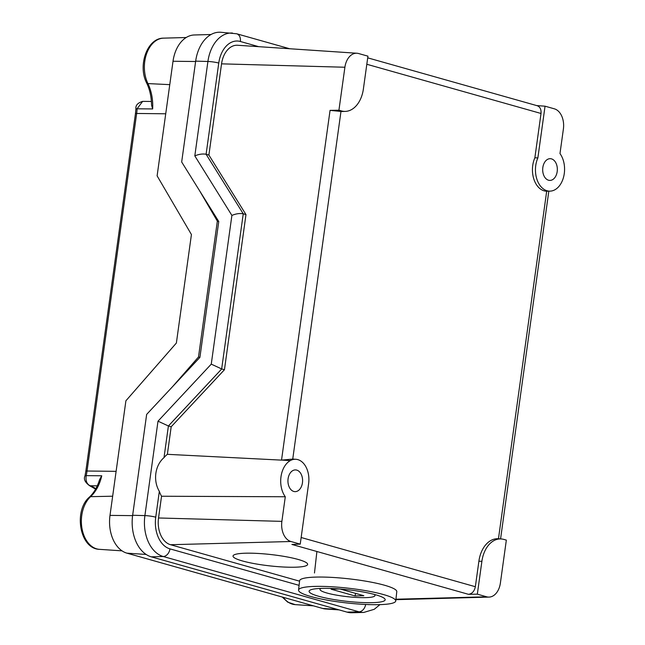 <?xml version="1.0" encoding="UTF-8"?>
<svg xmlns="http://www.w3.org/2000/svg" width="645" height="645" viewBox="0 0 645 645"><rect width="100%" height="100%" fill="white"/><g stroke="black" fill="none" stroke-linecap="round" stroke-linejoin="round"><path stroke-width="0.97" d="M218.76 63.057A7.901 1.016 -172.1 0 0 207.916 61.477L194.814 155.897C198.902 154.179 202.667 153.639 206.102 154.268L218.76 63.057A27.106 18.278 -88.9 0 1 240.359 41.49A7.901 5.749 -74.2 0 0 236.675 33.774L220.614 32.25A35.564 23.978 91.1 0 0 195.669 61.138L181.672 161.992L218.76 221.517L199.91 357.37L146.649 414.413L132.652 515.266A35.564 23.978 91.1 0 0 151.293 556.837L347.042 612.129A35.564 23.978 91.1 0 0 351.96 612.75L363.836 612.419A34.999 23.599 91.1 0 1 358.991 611.815A7.901 5.749 -74.2 0 0 365.659 604.454M298.208 559.465A37.539 5.692 6.4 0 1 307.633 564.407A37.539 5.692 6.4 0 1 269.699 565.867A37.539 5.692 6.4 0 1 233.03 556.014A37.539 5.692 6.4 0 1 245.535 553.208A37.539 5.692 6.4 0 1 298.208 559.465M243.189 213.793C239.755 213.164 235.989 213.705 231.894 215.422L211.262 364.135L221.662 368.94L243.246 213.809L206.102 154.268M206.158 154.284L208.891 155.058L245.979 214.583L224.452 369.722L221.662 368.94M211.262 364.135L158.001 421.177L168.401 425.974L221.719 368.956M224.452 369.722L171.191 426.764L167.369 454.322A27.251 18.374 -88.9 0 0 164.007 457.644C154.994 465.303 152.873 480.549 159.331 491.345A27.251 18.374 -88.9 0 0 161.548 496.239L158.533 517.975A22.881 15.432 91.1 0 0 170.53 544.719L299.554 581.169M356.975 53.245A17.221 11.61 -88.9 0 1 358.62 53.535L367.94 56.163L363.385 89.026A27.517 18.56 -88.9 0 1 345.26 111.4L342.342 111.48A27.662 18.649 -88.9 0 1 340.979 111.448L330.063 110.368L338.931 110.214L344.898 67.241A17.221 11.61 -88.9 0 1 356.975 53.245L237.602 45.263A22.881 15.432 91.1 0 0 221.549 63.847L208.891 155.058M245.979 214.583L243.246 213.809M171.191 426.764L168.458 425.99M501.205 538.954L498.287 538.752A27.662 18.649 -88.9 0 0 478.888 561.223L475.349 586.716C474.381 591.288 472.084 593.827 468.464 594.319L477.332 594.166L481.896 561.303A27.517 18.56 -88.9 0 1 501.205 538.954A27.517 18.56 -88.9 0 1 503.826 539.405L506.341 540.115L500.383 583.088A17.221 11.61 -88.9 0 1 489.039 597.093A17.221 11.61 -88.9 0 1 486.653 596.794L477.332 594.166M468.464 594.319L291.895 544.436L300.231 544.138L290.911 541.502A17.221 11.61 -88.9 0 1 281.881 521.37L285.292 496.755A21.591 14.561 -88.9 0 1 290.266 460.619A20.576 13.876 -88.9 0 1 295.87 459.28A20.576 13.876 -88.9 0 1 308.616 483.669L300.231 544.138M295.87 459.28L292.959 459.079A20.713 13.964 -88.9 0 0 292.741 459.071L281.526 460.127L167.369 454.322M367.706 57.84L537.18 105.716C540.075 106.836 541.349 109.424 541.018 113.472L534.866 157.799L537.874 157.904L545.049 106.191L554.369 108.828A17.221 11.61 -88.9 0 1 563.399 128.96L559.981 153.575A21.591 14.561 -88.9 0 1 563.561 177.149A21.591 14.561 -88.9 0 1 550.056 191.138A21.591 14.561 -88.9 0 1 537.188 180.092A21.591 14.561 -88.9 0 1 537.874 157.904M536.745 105.587L545.049 106.191M534.866 157.799A21.728 14.658 -88.9 0 0 534.092 179.818A21.728 14.658 -88.9 0 0 546.686 191.218L550.056 191.138M288.089 478.751A10.868 7.329 -88.9 0 1 295.483 469.915A10.868 7.329 -88.9 0 1 302.594 480.928A10.868 7.329 -88.9 0 1 295.055 491.643A10.868 7.329 -88.9 0 1 288.089 478.751M542.832 167.523A10.868 7.329 -88.9 0 1 550.225 158.686A10.868 7.329 -88.9 0 1 557.336 169.691A10.868 7.329 -88.9 0 1 549.798 180.415A10.868 7.329 -88.9 0 1 542.832 167.523M345.26 111.4A27.517 18.56 -88.9 0 1 341.455 110.924L338.931 110.214M498.287 538.752A27.662 18.649 -88.9 0 1 498.464 538.769L546.686 191.218M285.292 496.755L161.548 496.239M169.772 84.648L147.931 83.584A38.619 26.042 91.1 0 1 152.655 108.941L151.551 105.143C151.414 96.911 149.777 89.518 146.649 82.971A3.951 1.758 -25.8 0 0 147.931 83.584A28.549 19.253 -88.9 0 1 146.504 54.027A28.549 19.253 -88.9 0 1 163.572 38.144L186.203 37.515M89.413 497.101C93.912 492.917 97.314 487.064 99.62 479.549L101.749 475.784A38.619 26.042 91.1 0 1 90.606 496.666A3.951 2.451 -132.8 0 0 89.413 497.101C73.417 510.542 79.569 548.871 99.443 549.338A28.549 19.253 -88.9 0 1 81.923 528.118A28.549 19.253 -88.9 0 1 90.606 496.666L112.657 496.207M95.597 489.128L89.534 485.661A3.951 2.862 -72.1 0 0 90.139 485.766C86.785 484.105 85.479 480.735 86.204 475.639A39.377 26.55 91.1 0 0 87.043 471.019L116.108 471.342M89.534 485.661C85.003 482.299 83.479 479.074 84.979 475.97L85.841 471.221A3.951 0.508 7.9 0 1 87.043 471.019L136.659 113.464A39.377 26.55 91.1 0 0 137.111 108.747L142.642 101.37L151.398 101.475M95.807 488.757A35.564 23.978 91.1 0 0 90.139 485.766L97.266 485.846M211.028 34.516L194.298 34.975A32.323 21.793 91.1 0 0 173.013 61.259L157.114 175.851L191.428 234.546L176.375 343.035L125.904 400.787L109.997 515.387A32.323 21.793 91.1 0 0 126.944 553.168L322.685 608.461A32.323 21.793 91.1 0 0 325.765 608.993L339.109 609.888M172.554 386.661L198.499 356.983L199.902 357.378M218.76 221.533L217.349 221.13L199.49 190.589M198.499 356.983L217.349 221.13M314.478 573.002L316.848 551.926M298.554 590.062L299.603 580.742A48.899 7.417 6.4 0 1 315.897 577.09A48.899 7.417 6.4 0 1 368.472 581.653A48.899 7.417 6.4 0 1 396.788 591.675L395.74 600.987A48.899 7.417 6.4 0 1 346.317 602.898A48.899 7.417 6.4 0 1 298.554 590.062A48.899 7.417 6.4 0 1 314.849 586.402A48.899 7.417 6.4 0 1 367.424 590.973A48.899 7.417 6.4 0 1 395.74 600.987M363.836 595.706L339.955 588.966L331.151 589.199L355.032 595.948L363.836 595.706M374.164 594.376A27.662 4.192 6.4 0 1 365.763 597.633A27.662 4.192 6.4 0 1 332.86 594.44A27.662 4.192 6.4 0 1 321.065 588.409M355.653 593.384L355.032 595.948M321.863 588.385A38.281 5.805 6.4 0 1 379.881 596.141A38.281 5.805 6.4 0 1 372.431 602.664A38.281 5.805 6.4 0 1 322.452 597.254A38.281 5.805 6.4 0 1 315.091 588.853A38.281 5.805 6.4 0 1 321.863 588.385M164.007 457.644L168.401 425.974M158.001 421.177L144.899 515.605A7.901 1.016 7.9 0 1 155.743 517.185L159.331 491.345M132.652 515.266L144.899 515.605A34.999 23.599 91.1 0 0 163.241 556.514A7.901 5.749 -74.2 0 0 169.949 548.871A27.106 18.278 -88.9 0 1 155.743 517.185M194.814 155.897L231.894 215.422M299.087 585.346L169.949 548.871M151.293 556.837L163.241 556.514L358.991 611.815L347.042 612.129M369.859 604.615A27.106 18.278 -88.9 0 1 367.521 604.534M232.466 33.04A34.999 23.599 91.1 0 0 207.916 61.477L195.669 61.138M240.359 41.49L258.701 46.674M475.349 586.716L301.15 537.511M170.53 544.719L290.911 541.502M395.941 599.221L486.653 596.794M292.741 459.071L340.979 111.448M330.063 110.368L281.526 460.127M221.549 63.847L344.898 67.241M366.82 64.266L541.018 113.472M290.266 460.619L282.575 460.135M337.843 111.021L341.455 110.924M478.888 561.223L481.896 561.303M158.533 517.975L281.881 521.37M282.196 597.02L287.702 602.148L295.192 604.631A28.549 19.253 -88.9 0 1 283.244 597.318M101.749 475.784L86.204 475.639A3.951 0.847 12.7 0 0 84.979 475.97M165.725 113.786L136.659 113.464A3.951 0.508 -172.1 0 0 135.45 113.665L85.841 471.221M152.655 108.941L135.926 108.787L135.45 113.665M132.604 515.637L109.997 515.387M195.62 61.509L173.013 61.259M146.125 554.442L126.944 553.168M337.545 609.452L322.685 608.461M379.945 604.631L374.253 609.299L363.836 612.419M236.675 33.774L289.678 48.746M500.568 538.906L548.822 191.17M489.039 597.093L395.885 599.681M295.192 604.631L313.462 605.857M146.649 82.971C137.667 65.919 146.931 38.007 163.572 38.144M99.443 549.338L122.034 550.846M135.926 108.787C135.474 105.377 137.708 102.902 142.642 101.37M151.381 101.33L150.865 101.467"/></g></svg>
